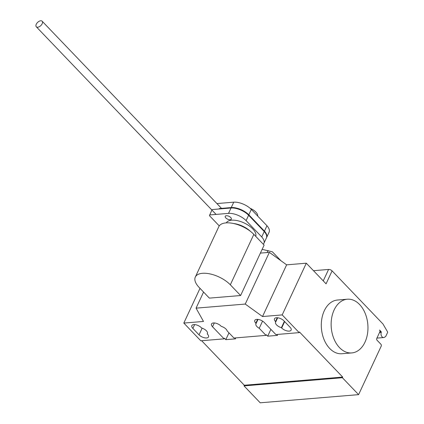 <?xml version="1.0" encoding="UTF-8"?>
<svg xmlns="http://www.w3.org/2000/svg" width="424" height="424" viewBox="0 0 424 424"><rect width="100%" height="100%" fill="white"/><g stroke="black" fill="none" stroke-linecap="round" stroke-linejoin="round"><path stroke-width="0.64" d="M219.266 208.555L231.239 207.564A13.669 6.44 25 0 1 248.814 214.809L264.444 231.117A14.13 6.657 25 0 1 266.59 237.573L269.097 232.188A14.13 6.657 -155 0 0 266.956 225.732L251.326 209.424A13.669 6.44 -155 0 0 233.751 202.174L216.908 203.573M264.444 231.117L266.956 225.732M248.814 214.809L251.326 209.424M231.239 207.564L233.751 202.174M230.206 219.743A3.371 1.585 -155 0 0 231.334 219.15A3.371 1.585 -155 0 0 229.941 216.855A3.371 1.585 -155 0 0 226.347 215.715A3.371 1.585 -155 0 0 225.224 216.304A3.371 1.585 -155 0 0 225.817 217.931A3.371 1.585 -155 0 0 230.206 219.743M219.256 225.897L209.445 215.662L211.905 210.039M209.615 214.947L228.525 213.378A13.669 6.44 25 0 1 246.1 220.628L261.73 236.937A14.13 6.657 25 0 1 263.876 243.392L266.389 238.002A14.13 6.657 -155 0 0 264.242 231.552L248.612 215.238A13.669 6.44 -155 0 0 231.038 207.993L212.127 209.562M261.73 236.937L264.242 231.552M263.876 243.392A14.13 6.657 25 0 1 263.293 244.245M246.1 220.628L248.612 215.238M228.525 213.378L231.038 207.993M42.172 23.755A4.044 2.268 -43.8 0 0 42.135 21.2A4.044 2.268 -43.8 0 0 39.183 21.248A4.044 2.268 -43.8 0 0 36.268 24.242A4.044 2.268 -43.8 0 0 36.3 26.791A4.044 2.268 -43.8 0 0 39.252 26.744A4.044 2.268 -43.8 0 0 42.172 23.755M250.075 208.258A9.434 4.441 25 0 1 255.858 212.053A9.434 4.441 25 0 1 257.686 216.06M226.358 222.86A16.17 7.616 25 0 1 237.769 220.74A16.17 7.616 25 0 1 252.736 228.881A16.17 7.616 25 0 1 255.725 236.348M250.536 231.424A16.17 7.616 -155 0 0 233.555 223.506M253.838 234.382A21.396 10.075 -155 0 0 233.799 223.559A21.396 10.075 -155 0 0 218.826 226.633L195.316 277.052A21.396 10.075 25 0 1 210.288 273.973A21.396 10.075 25 0 1 230.327 284.796L240.609 295.528L264.12 245.109L253.838 234.382L230.327 284.796M240.609 295.528L209.366 298.12L199.089 287.387A21.396 10.075 25 0 1 195.316 277.052M339.502 347.616A26.951 18.343 85.3 0 0 351.777 352.927A26.951 18.343 85.3 0 0 367.491 333.831A26.951 18.343 85.3 0 0 359.594 304.522A26.951 18.343 85.3 0 0 347.32 299.212A26.951 18.343 85.3 0 0 331.61 318.307A26.951 18.343 85.3 0 0 339.502 347.616M351.777 352.927L341.94 353.743A26.951 18.343 -94.7 0 1 329.665 348.433A26.951 18.343 -94.7 0 1 321.768 319.124A26.951 18.343 -94.7 0 1 337.483 300.028L347.32 299.212M281.388 327.699A5.793 2.73 25 0 1 275.595 322.139A5.793 2.73 25 0 1 275.78 321.848L275.494 321.551A5.793 2.73 25 0 1 274.476 318.753A5.793 2.73 25 0 1 278.531 317.921A5.793 2.73 25 0 1 283.958 320.851L290.133 327.296A5.793 2.73 25 0 1 291.15 330.095A5.793 2.73 25 0 1 287.096 330.927A5.793 2.73 25 0 1 281.669 327.996L281.388 327.699L284.377 321.291M275.78 321.848L277.678 317.772M207.209 333.852L207.495 334.149A5.793 2.73 25 0 1 208.513 336.947A5.793 2.73 25 0 1 204.458 337.785A5.793 2.73 25 0 1 199.031 334.854L192.856 328.409A5.793 2.73 25 0 1 191.839 325.611A5.793 2.73 25 0 1 195.893 324.779A5.793 2.73 25 0 1 201.321 327.71L201.601 328.001A5.793 2.73 25 0 1 207.394 333.566A5.793 2.73 25 0 1 207.209 333.852L207.5 333.238M200.011 288.352L183.815 323.072L200.796 340.79L224.111 338.856L212.535 326.777A5.793 2.73 25 0 1 211.512 323.978A5.793 2.73 25 0 1 215.567 323.146A5.793 2.73 25 0 1 220.994 326.077L221.28 326.369A5.793 2.73 25 0 1 227.153 330.948L233.947 338.039L266.018 335.379L259.223 328.287L262.567 321.106M203.568 292.062L196.063 308.147L203.494 321.44L183.815 323.072M280.905 260.696L272.404 251.824L262.143 249.344M267.099 252.545L268.048 250.515M270.883 329.374L267.708 336.184L266.32 334.732L266.018 335.379M259.223 328.287A5.793 2.73 25 0 1 255.921 323.772A5.793 2.73 25 0 1 256.107 323.48L255.82 323.183A5.793 2.73 25 0 1 254.798 320.385A5.793 2.73 25 0 1 258.852 319.553A5.793 2.73 25 0 1 264.279 322.484L275.86 334.562L299.174 332.628L299.476 331.981L342.693 377.079L342.391 377.726L244.012 385.888L260.219 402.8L358.598 394.638L381.203 346.159A1.346 0.917 85.3 0 0 380.932 344.277L377.074 340.249A1.346 0.917 -94.7 0 1 376.804 338.368L379.819 331.902A1.346 0.917 85.3 0 0 379.549 330.02L381.112 331.653A0.541 0.366 -94.7 0 1 381.245 332.347A3.503 2.385 85.3 0 0 381.468 335.903A3.503 2.385 85.3 0 0 383.699 337.541A3.503 2.385 85.3 0 0 384.494 337.26L385.723 336.465L387.732 332.156L382.978 323.989L332.093 270.888A2.692 1.272 -155 0 0 328.579 269.441L313.49 270.697M258.004 319.404L256.107 323.48M234.801 337.97L235.638 338.845L225.801 339.661L224.413 338.209L224.111 338.856M228.976 332.851L225.801 339.661M276.713 334.494L277.55 335.368L267.708 336.184M262.52 316.543L282.193 314.91L306.308 263.203L286.635 264.836L262.52 316.543L245.252 304.066L269.367 252.359L260.394 253.102M286.635 264.836L269.367 252.359M196.063 308.147L245.252 304.066M282.193 314.91L299.174 332.628M306.308 263.203L326.067 283.82L332.093 270.888M201.649 340.721L244.314 385.241L244.012 385.888M244.314 385.241L342.693 377.079M342.391 377.726L358.598 394.638M275.494 321.551L277.275 317.735M281.669 327.996L284.658 321.583M199.031 334.854L202.147 328.176M192.856 328.409L194.637 324.593M257.601 319.367L255.82 323.183M214.316 322.961L212.535 326.777M328.579 269.441L323.247 280.879M379.549 332.485L381.245 332.347M379.877 331.754L381.112 331.653M221.503 208.369L42.135 21.2M216.092 214.412L36.3 26.791M383.699 337.541L376.931 338.103"/></g></svg>
